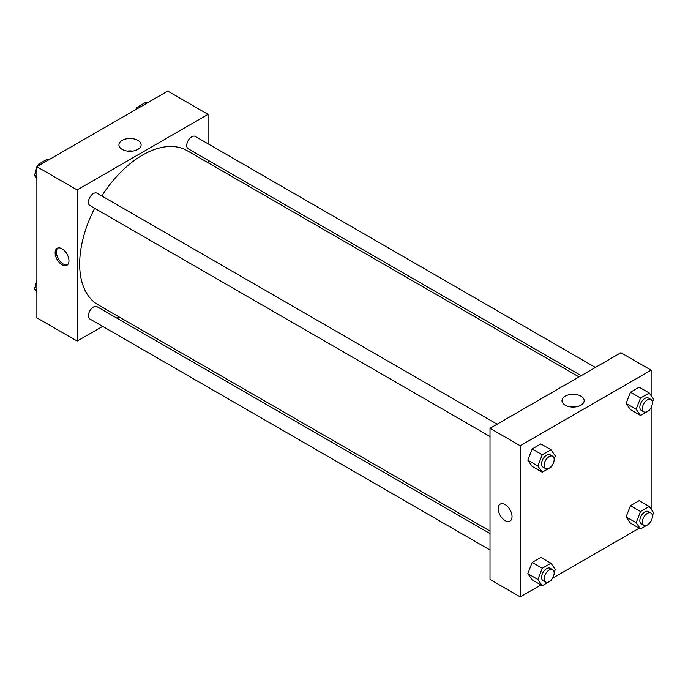 <?xml version="1.0" encoding="UTF-8"?>
<svg xmlns="http://www.w3.org/2000/svg" width="688" height="688" viewBox="0 0 688 688"><rect width="100%" height="100%" fill="white"/><g stroke="black" fill="none" stroke-linecap="round" stroke-linejoin="round"><path stroke-width="1.03" d="M102.658 326.37L77.159 341.093L36.877 317.839L36.877 166.685L167.786 91.108L208.06 114.363L208.06 143.809M208.06 160.252L208.06 162.746M122.18 140.361A11.085 6.398 180 0 1 134.263 138.967A11.085 6.398 180 0 1 141.109 144.884A11.085 6.398 180 0 1 130.023 151.283A11.085 6.398 180 0 1 118.938 144.884A11.085 6.398 180 0 1 122.18 140.361M77.159 341.093L77.159 189.94L36.877 166.685M77.159 189.94L208.06 114.363M132.707 151.093A11.085 6.398 0 0 0 127.332 151.093M62.049 264.785A9.787 5.65 60 0 1 55.659 256.16A9.787 5.65 60 0 1 57.156 248.316A9.787 5.65 60 0 1 66.942 253.967A9.787 5.65 60 0 1 66.942 265.276A9.787 5.65 60 0 1 62.049 264.785M57.835 248.024A9.787 5.65 -120 0 0 57.113 256.013A9.787 5.65 -120 0 0 63.322 264.054A9.787 5.65 -120 0 0 67.536 264.837M119.058 316.901L116.9 318.148M497.132 424.186L97.025 193.19A7.121 4.111 120 0 0 89.904 197.301A7.121 4.111 120 0 0 89.904 205.523L490.011 436.519M490.011 533.561L97.025 306.676A7.121 4.111 120 0 0 91.538 308.585A7.121 4.111 120 0 0 88.434 315.749A7.121 4.111 120 0 0 89.904 319.008L490.011 550.004M595.412 367.444L195.306 136.448A7.121 4.111 120 0 0 189.819 138.357A7.121 4.111 120 0 0 186.715 145.521A7.121 4.111 120 0 0 188.185 148.78L581.171 375.665M94.686 208.283A89.001 51.385 120 0 0 79.67 264.063A89.001 51.385 120 0 0 98.109 304.81L490.011 531.067M579.012 376.912L187.11 150.646A89.001 51.385 120 0 0 101.807 195.951M540.931 584.938L520.214 596.892L490.011 579.451L490.011 428.297L620.911 352.72L651.123 370.161L651.123 395.669M552.507 578.255L639.212 528.195M650.779 521.513L651.123 520.928M527.808 460.195L532.168 466.395L527.808 460.195L532.168 448.954L527.808 460.195L537.878 466.008L542.239 454.768L550.959 449.728L555.319 455.938L554.132 458.999M540.888 443.915L532.168 448.954L540.888 443.915L550.959 449.728M626.089 403.452L630.449 409.652L626.089 403.452L630.449 392.212L626.089 403.452L636.159 409.265L640.519 398.025L649.24 392.994L653.6 399.195L652.413 402.256M639.169 387.181L630.449 392.212L639.169 387.181L649.24 392.994M626.089 516.937L630.449 523.138L626.089 516.937L630.449 505.697L626.089 516.937L636.159 522.751L640.519 511.511L649.24 506.471L653.6 512.68L652.413 515.742M639.169 500.658L630.449 505.697L639.169 500.658L649.24 506.471M520.214 596.892L520.214 445.738L651.123 370.161M651.123 407.442L651.123 509.154M527.808 573.672L532.168 579.881L527.808 573.672L532.168 562.44L527.808 573.672L537.878 579.485L542.239 568.254L550.959 563.214L555.319 569.415L554.132 572.485M540.888 557.4L532.168 562.44L540.888 557.4L550.959 563.214M565.244 405.206A11.085 6.398 180 0 1 562.001 400.683A11.085 6.398 180 0 1 573.087 394.284A11.085 6.398 180 0 1 584.172 400.683A11.085 6.398 180 0 1 577.327 406.591A11.085 6.398 180 0 1 565.244 405.206M520.214 445.738L490.011 428.297M512.035 516.593A9.787 5.65 60 0 1 510.006 521.074A9.787 5.65 60 0 1 500.219 515.424A9.787 5.65 60 0 1 500.219 504.115A9.787 5.65 60 0 1 507.761 506.738A9.787 5.65 60 0 1 512.035 516.593M575.77 406.892A11.085 6.398 0 0 0 570.395 406.892M500.219 504.115A9.787 5.65 -120 0 0 500.219 515.424A9.787 5.65 -120 0 0 510.014 521.074M551.226 466.481L550.959 467.169L542.239 472.209L537.878 466.008M552.679 456.256L550.159 454.802A7.121 4.111 120 0 0 544.672 456.712A7.121 4.111 120 0 0 541.568 463.875A7.121 4.111 120 0 0 543.038 467.135L545.558 468.588A7.121 4.111 120 0 0 552.679 464.477A7.121 4.111 120 0 0 552.679 456.256A7.121 4.111 120 0 0 547.192 458.165A7.121 4.111 120 0 0 544.079 465.329A7.121 4.111 120 0 0 545.558 468.588M542.239 472.209L532.168 466.395M542.239 454.768L532.168 448.954M649.506 409.738L649.24 410.435L640.519 415.466L636.159 409.265M650.96 399.513L648.44 398.06A7.121 4.111 120 0 0 642.953 399.969A7.121 4.111 120 0 0 639.849 407.133A7.121 4.111 120 0 0 641.319 410.392L643.839 411.845A7.121 4.111 120 0 0 650.96 407.735A7.121 4.111 120 0 0 650.96 399.513A7.121 4.111 120 0 0 645.473 401.422A7.121 4.111 120 0 0 642.36 408.586A7.121 4.111 120 0 0 643.839 411.845M640.519 415.466L630.449 409.652M640.519 398.025L630.449 392.212M551.226 579.967L550.959 580.655L542.239 585.694L537.878 579.485M552.679 569.741L550.159 568.288A7.121 4.111 120 0 0 544.672 570.197A7.121 4.111 120 0 0 541.568 577.361A7.121 4.111 120 0 0 543.038 580.62L545.558 582.074A7.121 4.111 120 0 0 552.679 577.963A7.121 4.111 120 0 0 552.679 569.741A7.121 4.111 120 0 0 547.192 571.651A7.121 4.111 120 0 0 544.079 578.814A7.121 4.111 120 0 0 545.558 582.074M542.239 585.694L532.168 579.881M542.239 568.254L532.168 562.44M649.506 523.224L649.24 523.912L640.519 528.952L636.159 522.751M650.96 512.999L648.44 511.545A7.121 4.111 120 0 0 642.953 513.454A7.121 4.111 120 0 0 639.849 520.618A7.121 4.111 120 0 0 641.319 523.878L643.839 525.331A7.121 4.111 120 0 0 650.96 521.22A7.121 4.111 120 0 0 650.96 512.999A7.121 4.111 120 0 0 645.473 514.908A7.121 4.111 120 0 0 642.36 522.072A7.121 4.111 120 0 0 643.839 525.331M640.519 528.952L630.449 523.138M640.519 511.511L630.449 505.697M36.877 178.846L34.4 175.32L36.877 168.938M38.003 166.032L38.76 164.088L47.481 159.048L48.788 159.805M36.877 176.756L34.4 175.32M40.067 164.845L38.76 164.088M36.877 167.072A7.121 4.111 120 0 0 35.57 171.742A7.121 4.111 120 0 0 35.587 172.258M38.494 164.776A7.121 4.111 120 0 0 37.221 166.487M136.284 109.289L137.041 107.345L145.761 102.306L147.069 103.062M138.348 108.102L137.041 107.345M136.774 108.033A7.121 4.111 120 0 0 135.493 109.745M36.877 292.331L34.4 288.805L36.877 282.424M36.877 290.233L34.4 288.805M36.877 280.558A7.121 4.111 120 0 0 35.57 285.228A7.121 4.111 120 0 0 35.587 285.744"/></g></svg>
